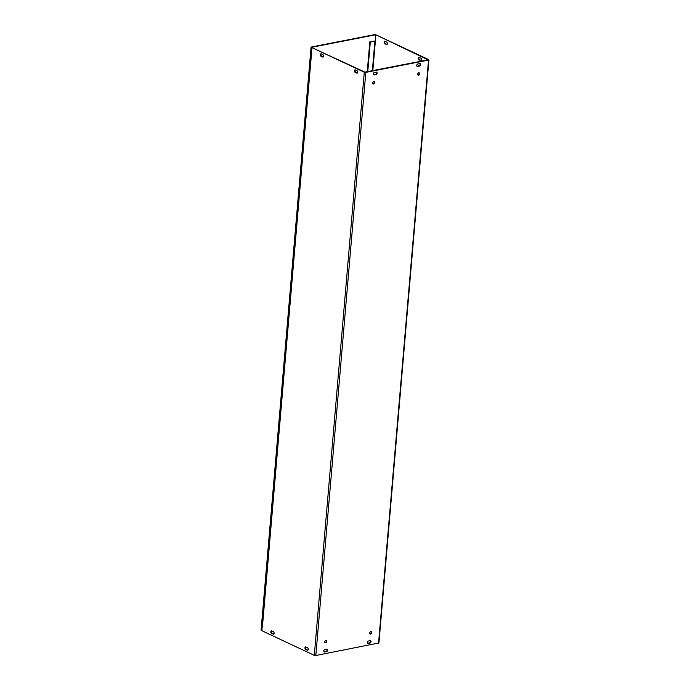 <?xml version="1.0" encoding="UTF-8"?>
<svg xmlns="http://www.w3.org/2000/svg" width="690" height="690" viewBox="0 0 690 690"><rect width="100%" height="100%" fill="white"/><g stroke="black" fill="none" stroke-linecap="round" stroke-linejoin="round"><path stroke-width="1.03" d="M375.162 40.943L369.805 41.866L367.244 71.777M367.761 71.674L370.297 42.099L374.894 41.193L375.351 41.245L372.824 70.682M271.722 630.936A1.294 0.802 -101.1 0 0 271.446 632.178A1.294 0.802 -101.1 0 0 272.145 633.265L273.783 634.041A1.294 0.802 -101.1 0 0 273.827 634.058M273.206 634.153L271.558 633.386A1.294 0.802 78.9 0 1 270.834 632.049A1.294 0.802 78.9 0 1 271.412 630.902A1.294 0.802 78.9 0 1 271.765 630.953L273.413 631.73A1.294 0.802 78.9 0 1 274.128 633.058A1.294 0.802 78.9 0 1 273.551 634.205A1.294 0.802 78.9 0 1 273.206 634.153L273.783 634.041M321.238 53.855L322.886 54.631A1.294 0.802 78.9 0 1 323.61 55.968A1.294 0.802 78.9 0 1 323.032 57.115A1.294 0.802 78.9 0 1 322.679 57.063L321.031 56.287A1.294 0.802 78.9 0 1 320.315 54.959A1.294 0.802 78.9 0 1 320.885 53.811A1.294 0.802 78.9 0 1 321.238 53.855M321.195 53.837A1.294 0.802 -101.1 0 0 320.928 55.079A1.294 0.802 -101.1 0 0 321.618 56.175L323.265 56.942A1.294 0.802 -101.1 0 0 323.308 56.968M385.046 41.348L386.685 42.125A1.294 0.802 78.9 0 1 387.409 43.453A1.294 0.802 78.9 0 1 386.831 44.6A1.294 0.802 78.9 0 1 386.478 44.557L384.83 43.781A1.294 0.802 78.9 0 1 384.114 42.444A1.294 0.802 78.9 0 1 384.692 41.297A1.294 0.802 78.9 0 1 385.046 41.348M385.003 41.331A1.294 0.802 -101.1 0 0 384.727 42.573A1.294 0.802 -101.1 0 0 385.417 43.668L387.064 44.436A1.294 0.802 -101.1 0 0 387.107 44.453M305.687 649.419A1.294 0.802 78.9 0 1 304.963 648.091A1.294 0.802 78.9 0 1 305.541 646.944A1.294 0.802 78.9 0 1 305.894 646.987L307.533 647.763A1.294 0.802 78.9 0 1 308.257 649.1A1.294 0.802 78.9 0 1 307.68 650.247A1.294 0.802 78.9 0 1 307.326 650.196L305.687 649.419L307.913 650.075A1.294 0.802 -101.1 0 0 307.956 650.101M305.851 646.97A1.294 0.802 -101.1 0 0 305.575 648.212A1.294 0.802 -101.1 0 0 306.265 649.307M355.16 72.329A1.294 0.802 78.9 0 1 354.436 70.992A1.294 0.802 78.9 0 1 355.014 69.845A1.294 0.802 78.9 0 1 355.367 69.897L357.015 70.673A1.294 0.802 78.9 0 1 357.731 72.002A1.294 0.802 78.9 0 1 357.153 73.149A1.294 0.802 78.9 0 1 356.799 73.097L355.16 72.329L355.747 72.209L357.386 72.985A1.294 0.802 -101.1 0 0 357.429 73.002M355.324 69.88A1.294 0.802 -101.1 0 0 355.048 71.122A1.294 0.802 -101.1 0 0 355.747 72.209M419.123 57.373A1.294 0.802 -101.1 0 0 418.847 58.615A1.294 0.802 -101.1 0 0 419.546 59.702L421.185 60.479A1.294 0.802 -101.1 0 0 421.228 60.496M418.959 59.814A1.294 0.802 78.9 0 1 418.235 58.486A1.294 0.802 78.9 0 1 418.813 57.339A1.294 0.802 78.9 0 1 419.166 57.391L420.814 58.158A1.294 0.802 78.9 0 1 421.53 59.495A1.294 0.802 78.9 0 1 420.952 60.642A1.294 0.802 78.9 0 1 420.607 60.591L418.959 59.814L419.546 59.702M370.263 640.648A1.294 0.914 -64.8 0 1 370.056 643.071L368.081 643.46A1.294 0.914 -64.8 0 1 368.288 641.036L370.263 640.648M367.416 643.252A1.294 0.914 115.2 0 0 367.589 643.235L369.564 642.847A1.294 0.914 115.2 0 0 370.435 640.63M419.736 63.601A1.294 0.914 -64.8 0 1 419.52 66.033L417.545 66.421A1.294 0.914 -64.8 0 1 417.752 63.989L419.736 63.601M416.881 66.206A1.294 0.914 115.2 0 0 417.062 66.188L419.037 65.8A1.294 0.914 115.2 0 0 419.908 63.584M323.955 651.765A1.294 0.914 115.2 0 0 324.128 651.757L326.103 651.369A1.294 0.914 115.2 0 0 326.974 649.152M326.594 651.593L324.619 651.981A1.294 0.914 -64.8 0 1 324.826 649.557L326.801 649.169A1.294 0.914 -64.8 0 1 326.594 651.593L326.103 651.369M374.299 72.51L376.274 72.122A1.294 0.914 -64.8 0 1 376.059 74.555L374.084 74.934A1.294 0.914 -64.8 0 1 374.299 72.51M373.419 74.727A1.294 0.914 115.2 0 0 373.601 74.71L375.576 74.322A1.294 0.914 115.2 0 0 376.447 72.105M417.829 74.977A1.294 0.914 115.2 0 0 418.882 72.743M418.701 72.761A1.294 0.914 -64.8 0 1 419.425 74.365A1.294 0.914 -64.8 0 1 417.666 73.873A1.294 0.914 -64.8 0 1 418.701 72.761M372.893 83.783A1.294 0.914 115.2 0 0 373.937 81.558M373.764 81.575A1.294 0.914 -64.8 0 1 374.489 83.171A1.294 0.914 -64.8 0 1 372.721 82.688A1.294 0.914 -64.8 0 1 373.764 81.575M369.926 633.8A1.294 0.914 115.2 0 0 370.97 631.566M370.797 631.583A1.294 0.914 -64.8 0 1 371.522 633.187A1.294 0.914 -64.8 0 1 369.754 632.696A1.294 0.914 -64.8 0 1 370.797 631.583M324.981 642.606A1.294 0.914 115.2 0 0 326.034 640.38M325.853 640.398A1.294 0.914 -64.8 0 1 326.577 642.002A1.294 0.914 -64.8 0 1 324.818 641.51A1.294 0.914 -64.8 0 1 325.853 640.398M311.492 53.725L262.597 624.726L311.345 53.613M370.297 42.099L369.805 41.866M428.671 59.599L376.248 34.957L428.041 59.858L364.872 72.105L311.863 47.584L364.286 72.217L365.812 72.381L428.533 60.082L428.671 59.599M375.662 35.069L375.351 41.245M311.552 53.751L311.863 47.584M428.921 59.849L378.931 642.968L315.822 655.5L314.295 655.336L261.872 630.703L262.39 624.631M261.898 630.367L261.079 630.203L311.069 47.084L375.274 34.5L375.731 35.061M261.57 630.436L311.561 47.317L311.069 47.084M311.561 47.317L375.765 34.733M372.359 70.768L374.894 41.193M271.558 633.386L272.145 633.265M322.679 57.063L323.265 56.942M321.031 56.287L321.618 56.175M387.064 44.436L386.478 44.557M385.417 43.668L384.83 43.781M307.326 650.196L307.913 650.075M356.799 73.097L357.386 72.985M421.185 60.479L420.607 60.591M370.056 643.071L369.564 642.847M368.081 643.46L367.589 643.235M419.52 66.033L419.037 65.8M417.545 66.421L417.062 66.188M324.619 651.981L324.128 651.757M374.084 74.934L373.601 74.71M376.059 74.555L375.576 74.322M314.295 655.336L364.286 72.217M378.543 643.201L428.533 60.082M365.812 72.381L315.822 655.5"/></g></svg>
